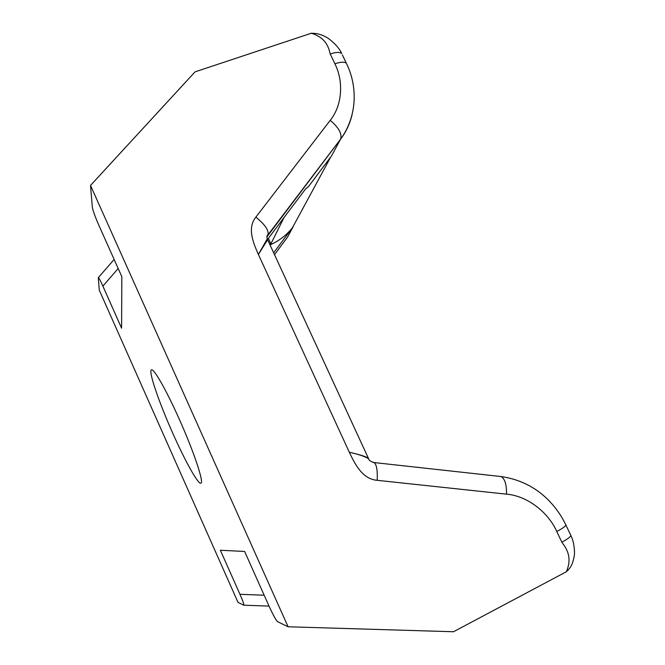 <?xml version="1.0" encoding="UTF-8"?>
<svg xmlns="http://www.w3.org/2000/svg" width="665" height="665" viewBox="0 0 665 665"><rect width="100%" height="100%" fill="white"/><g stroke="black" fill="none" stroke-linecap="round" stroke-linejoin="round"><path stroke-width="1" d="M179.309 419.266C166.35 390.114 153.723 368.086 151.454 369.881C148.129 370.812 159.051 402.599 172.784 433.256C185.061 460.953 198.228 484.727 200.897 483.181C204.246 482.965 193.981 451.959 179.309 419.266M273.972 252.376L292.558 227.53C286.615 235.127 279.101 240.921 270.015 244.919M269.475 243.747L270.447 242.816L270.913 243.831L283.997 217.588M305.509 189.026L308.336 186.757L331.436 156.059L340.563 139.218L267.205 236.482M118.179 268.494L102.884 286.125L121.595 328.202L121.828 276.665L98.686 224.886C95.062 216.557 92.942 210.655 92.335 207.181L90.515 185.435L288.086 626.771L277.596 621.659C275.917 620.088 273.091 614.967 269.109 606.281L244.62 551.468L220.364 550.246L239.957 594.294L264.163 595.217M288.086 626.771L453.505 631.75L566.331 571.759C573.745 555.051 563.563 545.167 561.842 542.175L556.78 531.501C547.877 511.576 526.688 495.782 506.522 494.162L377.196 480.313C362.55 479.166 355.068 464.394 349.308 452.225C359.166 454.469 365.517 456.448 368.352 458.168L368.726 459.016M102.884 286.125C100.29 280.381 98.752 277.571 98.27 277.696L99.276 290.14L238.012 602.382L243.781 605.192C244.238 604.834 242.958 601.202 239.957 594.294M274.504 254.645L287.471 237.222L295.293 222.467M352.068 114.821C349.79 124.014 345.958 132.144 340.563 139.218L340.605 139.135C357.604 115.793 357.629 85.76 346.299 63.167L346.922 64.497M270.913 243.831L270.298 244.504M267.629 239.732L258.386 254.446C253.082 242.559 247.056 227.937 255.867 217.131L330.222 120.332C342.109 105.702 343.955 81.762 334.886 63.79L330.231 53.981C329.192 51.155 328.327 38.296 311.295 33.25L195.069 71.845L90.515 185.435M368.352 458.168L267.239 238.876L258.386 254.446L349.308 452.225C358.701 454.361 365.11 456.523 368.535 458.717C368.859 460.288 370.663 461.552 373.946 462.507L373.946 462.507C376.565 464.253 377.654 470.188 377.196 480.313M255.867 217.131C264.911 224.471 268.959 230.356 268.003 234.803L267.97 234.87M330.222 120.332C338.743 127.555 342.201 133.823 340.605 139.135L268.003 234.803C266.889 235.169 266.632 236.516 267.247 238.843M373.015 462.441L501.019 476.539C504.818 478.625 506.655 484.502 506.522 494.162M499.872 476.414L501.019 476.539C516.505 478.758 530.113 484.619 541.842 494.128C552.05 502.574 560.063 512.865 565.882 525.009C565.383 526.406 562.349 528.567 556.78 531.501M293.132 226.765L287.471 237.222M267.172 235.718L267.372 236.133M268.377 238.328L270.447 242.816M267.496 239.5L305.834 188.594M269.034 606.114L243.889 605.2M334.886 63.79C340.671 61.895 344.47 61.687 346.299 63.167L342.334 54.838M330.231 53.981C335.742 52.119 339.557 51.953 341.685 53.474C339.64 48.836 335.542 44.073 329.391 39.185C326.44 36.974 322.733 35.228 318.286 33.957C314.329 32.984 308.735 33.391 311.295 33.25M565.566 524.336L570.894 535.541C570.196 537.162 567.179 539.373 561.842 542.175M570.553 534.826L570.894 535.541C574.535 542.623 574.851 553.82 574.286 555.475C572.582 566.705 568.666 569.439 566.331 571.759M292.558 227.53L330.713 157.031M114.139 259.466L98.337 277.621M368.51 458.7L368.344 458.185"/></g></svg>
